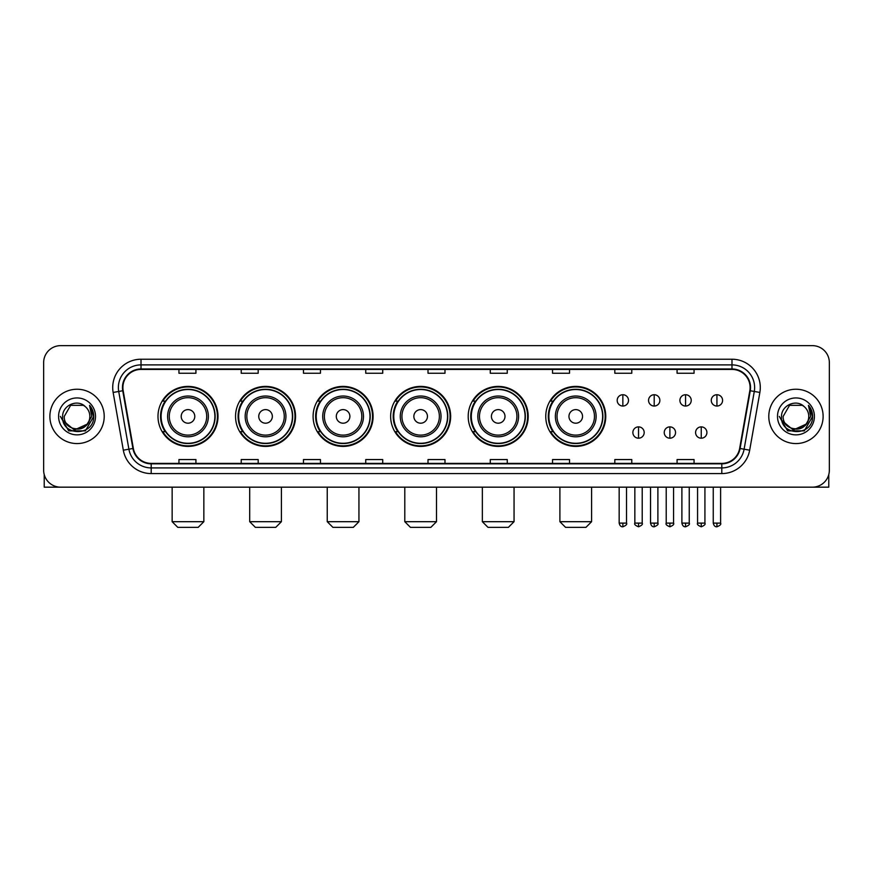 <?xml version="1.0" encoding="UTF-8"?>
<svg xmlns="http://www.w3.org/2000/svg" width="873" height="873" viewBox="0 0 873 873"><rect width="100%" height="100%" fill="white"/><g stroke="black" fill="none" stroke-linecap="round" stroke-linejoin="round"><path stroke-width="1.31" d="M545.756 416.41A29.998 29.998 0 0 0 575.754 446.409A29.998 29.998 0 0 0 605.753 416.41A29.998 29.998 0 0 0 575.754 386.401A29.998 29.998 0 0 0 545.756 416.41M468.201 416.41A29.998 29.998 0 0 0 498.199 446.409A29.998 29.998 0 0 0 528.198 416.41A29.998 29.998 0 0 0 498.199 386.401A29.998 29.998 0 0 0 468.201 416.41M390.646 416.41A29.998 29.998 0 0 0 420.655 446.409A29.998 29.998 0 0 0 450.654 416.41A29.998 29.998 0 0 0 420.655 386.401A29.998 29.998 0 0 0 390.646 416.41M313.101 416.41A29.998 29.998 0 0 0 343.1 446.409A29.998 29.998 0 0 0 373.098 416.41A29.998 29.998 0 0 0 343.1 386.401A29.998 29.998 0 0 0 313.101 416.41M235.546 416.41A29.998 29.998 0 0 0 265.545 446.409A29.998 29.998 0 0 0 295.554 416.41A29.998 29.998 0 0 0 265.545 386.401A29.998 29.998 0 0 0 235.546 416.41M157.991 416.41A29.998 29.998 0 0 0 188.001 446.409A29.998 29.998 0 0 0 217.999 416.41A29.998 29.998 0 0 0 188.001 386.401A29.998 29.998 0 0 0 157.991 416.41M165.193 431.688A27.456 27.456 0 0 1 165.193 401.122M242.738 431.688A27.456 27.456 0 0 1 242.738 401.122M320.293 431.688A27.456 27.456 0 0 1 320.293 401.122M397.848 431.688A27.456 27.456 0 0 1 397.848 401.122M475.392 431.688A27.456 27.456 0 0 1 475.392 401.122M552.947 431.688A27.456 27.456 0 0 1 552.947 401.122M43.65 362.633L43.65 470.176A16.98 16.98 0 0 0 60.63 487.167L812.37 487.167A16.98 16.98 0 0 0 829.35 470.176L829.35 362.633A16.98 16.98 0 0 0 812.37 345.643L60.63 345.643A16.98 16.98 0 0 0 43.65 362.633L43.65 470.176M49.881 416.41A27.172 27.172 0 0 0 77.053 443.571A27.172 27.172 0 0 0 104.214 416.41A27.172 27.172 0 0 0 77.053 389.238A27.172 27.172 0 0 0 49.881 416.41A27.172 27.172 0 0 0 77.053 443.571A27.172 27.172 0 0 0 104.214 416.41A27.172 27.172 0 0 0 77.053 389.238A27.172 27.172 0 0 0 49.881 416.41M768.786 416.41A27.172 27.172 0 0 0 795.947 443.571A27.172 27.172 0 0 0 823.119 416.41A27.172 27.172 0 0 0 795.947 389.238A27.172 27.172 0 0 0 768.786 416.41A27.172 27.172 0 0 0 795.947 443.571A27.172 27.172 0 0 0 823.119 416.41A27.172 27.172 0 0 0 795.947 389.238A27.172 27.172 0 0 0 768.786 416.41M122.897 387.536A18.115 18.115 0 0 1 141.011 369.421L731.989 369.421A18.115 18.115 0 0 1 749.831 390.678L739.649 448.416A18.115 18.115 0 0 1 721.807 463.388L151.193 463.388A18.115 18.115 0 0 1 133.351 448.416L123.169 390.678A18.115 18.115 0 0 1 122.897 387.536M122.449 387.536A18.562 18.562 0 0 0 122.733 390.755L132.914 448.493A18.562 18.562 0 0 0 151.193 463.836L721.807 463.836A18.562 18.562 0 0 0 740.086 448.493L750.267 390.755A18.562 18.562 0 0 0 731.989 368.973L141.011 368.973A18.562 18.562 0 0 0 122.449 387.536M113.141 392.446A28.307 28.307 0 0 1 141.011 359.229L731.989 359.229A28.307 28.307 0 0 1 759.859 392.446L749.678 450.184A28.307 28.307 0 0 1 721.807 473.581L151.193 473.581A28.307 28.307 0 0 1 123.322 450.184L113.141 392.446L118.717 391.464A22.643 22.643 0 0 1 141.011 364.892L731.989 364.892A22.643 22.643 0 0 1 754.283 391.464L744.102 449.202A22.643 22.643 0 0 1 721.807 467.917L151.193 467.917A22.643 22.643 0 0 1 128.898 449.202L118.717 391.464A22.643 22.643 0 0 1 118.368 387.536M812.37 345.643L60.63 345.643M60.63 487.167L812.37 487.167M829.35 470.176L829.35 362.633M740.086 448.493L744.102 449.202L754.283 391.464L759.859 392.446M428.01 369.421L428.01 373.251L444.99 373.251L444.99 369.421M365.743 369.421L365.743 373.251L382.723 373.251L382.723 369.421M303.477 369.421L303.477 373.251L320.456 373.251L320.456 369.421M241.21 369.421L241.21 373.251L258.19 373.251L258.19 369.421M178.943 369.421L178.943 373.251L195.923 373.251L195.923 369.421M490.277 369.421L490.277 373.251L507.257 373.251L507.257 369.421M552.544 369.421L552.544 373.251L569.523 373.251L569.523 369.421M614.81 369.421L614.81 373.251L631.79 373.251L631.79 369.421M677.077 369.421L677.077 373.251L694.057 373.251L694.057 369.421M444.99 463.388L444.99 459.558L428.01 459.558L428.01 463.388M382.723 463.388L382.723 459.558L365.743 459.558L365.743 463.388M320.456 463.388L320.456 459.558L303.477 459.558L303.477 463.388M258.19 463.388L258.19 459.558L241.21 459.558L241.21 463.388M195.923 463.388L195.923 459.558L178.943 459.558L178.943 463.388M507.257 463.388L507.257 459.558L490.277 459.558L490.277 463.388M569.523 463.388L569.523 459.558L552.544 459.558L552.544 463.388M631.79 463.388L631.79 459.558L614.81 459.558L614.81 463.388M694.057 463.388L694.057 459.558L677.077 459.558L677.077 463.388M86.853 424.627C80.065 433.805 63.587 427.934 64.253 416.41C63.467 432.91 90.628 432.91 89.843 416.41C90.628 432.91 63.467 432.91 64.253 416.41L70.648 405.323L83.448 405.323L85.434 406.742C77.577 398.514 62.463 405.29 62.605 416.41C61.165 436.151 93.182 436.675 93.706 417.359L93.727 416.41C93.684 412.209 92.287 408.52 89.548 405.345L91.752 416.41L86.853 424.627A12.789 12.789 0 0 0 89.843 416.41C90.628 432.91 63.467 432.91 64.253 416.41L70.648 405.323M89.843 416.41A12.789 12.789 0 0 0 85.434 406.742M87.671 423.94L74.325 429.996L62.998 420.557M58.589 416.41A18.453 18.453 0 0 0 77.053 434.863A18.453 18.453 0 0 0 95.506 416.41A18.453 18.453 0 0 0 77.053 397.946A18.453 18.453 0 0 0 58.589 416.41M89.548 405.345L93.727 416.89L92.953 411.347L93.727 416.89L92.953 411.347L93.727 416.89L89.668 405.487L93.727 416.89L89.668 405.487L93.727 416.41L85.39 430.858L68.705 430.858L60.368 416.41M89.668 405.487L93.727 416.901M44.217 474.53L44.217 487.167L109.878 487.167M198.182 527.357L177.808 527.357L172.145 521.694L203.846 521.694L198.182 527.357M194.788 416.41A6.788 6.788 0 0 0 188.001 409.612A6.788 6.788 0 0 0 181.202 416.41A6.788 6.788 0 0 0 188.001 423.198A6.788 6.788 0 0 0 194.788 416.41M208.374 416.41A20.374 20.374 0 0 0 188.001 396.026A20.374 20.374 0 0 0 167.616 416.41A20.374 20.374 0 0 0 188.001 436.784A20.374 20.374 0 0 0 208.374 416.41A20.374 20.374 0 0 1 188.001 436.784A20.374 20.374 0 0 1 167.616 416.41M214.889 416.41A26.888 26.888 0 0 0 188.001 389.522A26.888 26.888 0 0 0 161.112 416.41A26.888 26.888 0 0 0 188.001 443.288A26.888 26.888 0 0 0 214.889 416.41M217.432 416.41A29.431 29.431 0 0 1 162.836 431.688L165.564 431.688A27.139 27.139 0 0 0 205.952 436.751A27.139 27.139 0 0 0 205.952 396.058A27.139 27.139 0 0 0 165.564 401.122L162.836 401.122A29.431 29.431 0 0 1 217.432 416.41M275.737 527.357L255.363 527.357L249.7 521.694L281.401 521.694L275.737 527.357M272.343 416.41A6.788 6.788 0 0 0 265.545 409.612A6.788 6.788 0 0 0 258.757 416.41A6.788 6.788 0 0 0 265.545 423.198A6.788 6.788 0 0 0 272.343 416.41M285.929 416.41A20.374 20.374 0 0 0 265.545 396.026A20.374 20.374 0 0 0 245.171 416.41A20.374 20.374 0 0 0 265.545 436.784A20.374 20.374 0 0 0 285.929 416.41A20.374 20.374 0 0 1 265.545 436.784A20.374 20.374 0 0 1 245.171 416.41M292.433 416.41A26.888 26.888 0 0 0 265.545 389.522A26.888 26.888 0 0 0 238.656 416.41A26.888 26.888 0 0 0 265.545 443.288A26.888 26.888 0 0 0 292.433 416.41M294.987 416.41A29.431 29.431 0 0 1 240.391 431.688L243.12 431.688A27.139 27.139 0 0 0 283.507 436.751A27.139 27.139 0 0 0 283.507 396.058A27.139 27.139 0 0 0 243.12 401.122L240.391 401.122A29.431 29.431 0 0 1 294.987 416.41M353.292 527.357L332.908 527.357L327.244 521.694L358.945 521.694L353.292 527.357M349.887 416.41A6.788 6.788 0 0 0 343.1 409.612A6.788 6.788 0 0 0 336.301 416.41A6.788 6.788 0 0 0 343.1 423.198A6.788 6.788 0 0 0 349.887 416.41M363.474 416.41A20.374 20.374 0 0 0 343.1 396.026A20.374 20.374 0 0 0 322.715 416.41A20.374 20.374 0 0 0 343.1 436.784A20.374 20.374 0 0 0 363.474 416.41A20.374 20.374 0 0 1 343.1 436.784A20.374 20.374 0 0 1 322.715 416.41M369.988 416.41A26.888 26.888 0 0 0 343.1 389.522A26.888 26.888 0 0 0 316.212 416.41A26.888 26.888 0 0 0 343.1 443.288A26.888 26.888 0 0 0 369.988 416.41M372.531 416.41A29.431 29.431 0 0 1 317.947 431.688L320.675 431.688A27.139 27.139 0 0 0 361.051 436.751A27.139 27.139 0 0 0 361.051 396.058A27.139 27.139 0 0 0 320.675 401.122L317.947 401.122A29.431 29.431 0 0 1 372.531 416.41M430.836 527.357L410.463 527.357L404.799 521.694L436.5 521.694L430.836 527.357M427.443 416.41A6.788 6.788 0 0 0 420.655 409.612A6.788 6.788 0 0 0 413.857 416.41A6.788 6.788 0 0 0 420.655 423.198A6.788 6.788 0 0 0 427.443 416.41M441.029 416.41A20.374 20.374 0 0 0 420.655 396.026A20.374 20.374 0 0 0 400.271 416.41A20.374 20.374 0 0 0 420.655 436.784A20.374 20.374 0 0 0 441.029 416.41A20.374 20.374 0 0 1 420.655 436.784A20.374 20.374 0 0 1 400.271 416.41M447.543 416.41A26.888 26.888 0 0 0 420.655 389.522A26.888 26.888 0 0 0 393.767 416.41A26.888 26.888 0 0 0 420.655 443.288A26.888 26.888 0 0 0 447.543 416.41M450.086 416.41A29.431 29.431 0 0 1 395.491 431.688L398.219 431.688A27.139 27.139 0 0 0 438.606 436.751A27.139 27.139 0 0 0 438.606 396.058A27.139 27.139 0 0 0 398.219 401.122L395.491 401.122A29.431 29.431 0 0 1 450.086 416.41M508.392 527.357L488.007 527.357L482.354 521.694L514.055 521.694L508.392 527.357M504.998 416.41A6.788 6.788 0 0 0 498.199 409.612A6.788 6.788 0 0 0 491.412 416.41A6.788 6.788 0 0 0 498.199 423.198A6.788 6.788 0 0 0 504.998 416.41M518.584 416.41A20.374 20.374 0 0 0 498.199 396.026A20.374 20.374 0 0 0 477.826 416.41A20.374 20.374 0 0 0 498.199 436.784A20.374 20.374 0 0 0 518.584 416.41A20.374 20.374 0 0 1 498.199 436.784A20.374 20.374 0 0 1 477.826 416.41M525.088 416.41A26.888 26.888 0 0 0 498.199 389.522A26.888 26.888 0 0 0 471.311 416.41A26.888 26.888 0 0 0 498.199 443.288A26.888 26.888 0 0 0 525.088 416.41M527.641 416.41A29.431 29.431 0 0 1 473.046 431.688L475.774 431.688A27.139 27.139 0 0 0 516.161 436.751A27.139 27.139 0 0 0 516.161 396.058A27.139 27.139 0 0 0 475.774 401.122L473.046 401.122A29.431 29.431 0 0 1 527.641 416.41M585.947 527.357L565.562 527.357L559.899 521.694L591.599 521.694L585.947 527.357M582.542 416.41A6.788 6.788 0 0 0 575.754 409.612A6.788 6.788 0 0 0 568.956 416.41A6.788 6.788 0 0 0 575.754 423.198A6.788 6.788 0 0 0 582.542 416.41M596.128 416.41A20.374 20.374 0 0 0 575.754 396.026A20.374 20.374 0 0 0 555.37 416.41A20.374 20.374 0 0 0 575.754 436.784A20.374 20.374 0 0 0 596.128 416.41A20.374 20.374 0 0 1 575.754 436.784A20.374 20.374 0 0 1 555.37 416.41M602.643 416.41A26.888 26.888 0 0 0 575.754 389.522A26.888 26.888 0 0 0 548.866 416.41A26.888 26.888 0 0 0 575.754 443.288A26.888 26.888 0 0 0 602.643 416.41M605.185 416.41A29.431 29.431 0 0 1 550.601 431.688L553.318 431.688A27.139 27.139 0 0 0 593.705 436.751A27.139 27.139 0 0 0 593.705 396.058A27.139 27.139 0 0 0 553.318 401.122L550.601 401.122A29.431 29.431 0 0 1 605.185 416.41M622.853 394.727A5.664 5.664 0 0 0 617.189 400.38A5.664 5.664 0 0 0 622.853 406.043A5.664 5.664 0 0 0 628.505 400.38A5.664 5.664 0 0 0 622.853 394.727L622.853 406.043A5.664 5.664 0 0 0 628.505 400.38A5.664 5.664 0 0 0 622.853 394.727M654.204 394.727A5.664 5.664 0 0 0 648.552 400.38A5.664 5.664 0 0 0 654.204 406.043A5.664 5.664 0 0 0 659.868 400.38A5.664 5.664 0 0 0 654.204 394.727L654.204 406.043A5.664 5.664 0 0 0 659.868 400.38A5.664 5.664 0 0 0 654.204 394.727M685.567 394.727A5.664 5.664 0 0 0 679.903 400.38A5.664 5.664 0 0 0 685.567 406.043A5.664 5.664 0 0 0 691.23 400.38A5.664 5.664 0 0 0 685.567 394.727L685.567 406.043A5.664 5.664 0 0 0 691.23 400.38A5.664 5.664 0 0 0 685.567 394.727M716.929 394.727A5.664 5.664 0 0 0 711.266 400.38A5.664 5.664 0 0 0 716.929 406.043A5.664 5.664 0 0 0 722.593 400.38A5.664 5.664 0 0 0 716.929 394.727L716.929 406.043A5.664 5.664 0 0 0 722.593 400.38A5.664 5.664 0 0 0 716.929 394.727M638.534 426.875A5.664 5.664 0 0 0 632.87 432.539A5.664 5.664 0 0 0 638.534 438.202A5.664 5.664 0 0 0 644.187 432.539A5.664 5.664 0 0 0 638.534 426.875L638.534 438.202A5.664 5.664 0 0 0 644.187 432.539A5.664 5.664 0 0 0 638.534 426.875M669.886 426.875A5.664 5.664 0 0 0 664.233 432.539A5.664 5.664 0 0 0 669.886 438.202A5.664 5.664 0 0 0 675.549 432.539A5.664 5.664 0 0 0 669.886 426.875L669.886 438.202A5.664 5.664 0 0 0 675.549 432.539A5.664 5.664 0 0 0 669.886 426.875M701.248 426.875A5.664 5.664 0 0 0 695.585 432.539A5.664 5.664 0 0 0 701.248 438.202A5.664 5.664 0 0 0 706.912 432.539A5.664 5.664 0 0 0 701.248 426.875L701.248 438.202A5.664 5.664 0 0 0 706.912 432.539A5.664 5.664 0 0 0 701.248 426.875M828.783 474.53L828.783 487.167L763.122 487.167M808.747 416.41C809.533 432.91 782.372 432.91 783.157 416.41L789.552 405.323L802.352 405.323L804.328 406.742C796.482 398.514 781.368 405.29 781.51 416.41C780.069 436.151 812.086 436.675 812.61 417.359L812.632 416.41C812.588 412.209 811.192 408.52 808.453 405.345L810.657 416.41L805.757 424.627A12.789 12.789 0 0 0 808.747 416.41C809.533 432.91 782.372 432.91 783.157 416.41C782.372 432.91 809.533 432.91 808.747 416.41A12.789 12.789 0 0 0 804.328 406.742M805.757 424.627C798.97 433.805 782.492 427.934 783.157 416.41M806.576 423.94L793.23 429.996L781.902 420.557M777.494 416.41A18.453 18.453 0 0 0 795.947 434.863A18.453 18.453 0 0 0 814.411 416.41A18.453 18.453 0 0 0 795.947 397.946A18.453 18.453 0 0 0 777.494 416.41M808.453 405.345L812.632 416.89L811.857 411.347L812.632 416.89L811.857 411.347L812.632 416.89L808.573 405.487L812.632 416.89L808.573 405.487L812.632 416.41L804.295 430.858L787.61 430.858L779.273 416.41M808.573 405.487L812.632 416.901M731.989 359.229L731.989 368.973M118.717 391.464L122.733 390.755M151.193 473.581L151.193 463.836M721.807 463.836L721.807 473.581M123.322 450.184L132.914 448.493M750.267 390.755L754.283 391.464M141.011 359.229L141.011 368.973M744.102 449.202L749.678 450.184M206.715 416.41A18.726 18.726 0 0 0 188.001 397.684A18.726 18.726 0 0 0 169.275 416.41A18.726 18.726 0 0 0 188.001 435.125A18.726 18.726 0 0 0 206.715 416.41M284.271 416.41A18.726 18.726 0 0 0 265.545 397.684A18.726 18.726 0 0 0 246.83 416.41A18.726 18.726 0 0 0 265.545 435.125A18.726 18.726 0 0 0 284.271 416.41M361.815 416.41A18.726 18.726 0 0 0 343.1 397.684A18.726 18.726 0 0 0 324.374 416.41A18.726 18.726 0 0 0 343.1 435.125A18.726 18.726 0 0 0 361.815 416.41M439.37 416.41A18.726 18.726 0 0 0 420.655 397.684A18.726 18.726 0 0 0 401.929 416.41A18.726 18.726 0 0 0 420.655 435.125A18.726 18.726 0 0 0 439.37 416.41M516.925 416.41A18.726 18.726 0 0 0 498.199 397.684A18.726 18.726 0 0 0 479.484 416.41A18.726 18.726 0 0 0 498.199 435.125A18.726 18.726 0 0 0 516.925 416.41M594.469 416.41A18.726 18.726 0 0 0 575.754 397.684A18.726 18.726 0 0 0 557.029 416.41A18.726 18.726 0 0 0 575.754 435.125A18.726 18.726 0 0 0 594.469 416.41M622.853 523.113L619.164 523.113C619.808 525.732 621.041 526.954 622.853 526.79L622.853 523.113L626.53 523.113L626.53 487.167M654.204 523.113L650.527 523.113C651.171 525.732 652.404 526.954 654.204 526.79L654.204 523.113L657.893 523.113L657.893 487.167M685.567 523.113L681.889 523.113C682.533 525.732 683.755 526.954 685.567 526.79L685.567 523.113L689.244 523.113L689.244 487.167M716.929 523.113L713.252 523.113C713.896 525.732 715.118 526.954 716.929 526.79L716.929 523.113L720.607 523.113L720.607 487.167M638.534 523.113L634.846 523.113C634.104 524.28 635.326 525.513 638.534 526.79L638.534 523.113L642.212 523.113L642.212 487.167M669.886 523.113L666.208 523.113C665.466 524.28 666.688 525.513 669.886 526.79L669.886 523.113L673.563 523.113L673.563 487.167M701.248 523.113L697.571 523.113C696.829 524.28 698.051 525.513 701.248 526.79L701.248 523.113L704.926 523.113L704.926 487.167M203.846 487.167L203.846 521.694M172.145 487.167L172.145 521.694M281.401 487.167L281.401 521.694M249.7 487.167L249.7 521.694M358.945 487.167L358.945 521.694M327.244 487.167L327.244 521.694M436.5 487.167L436.5 521.694M404.799 487.167L404.799 521.694M514.055 487.167L514.055 521.694M482.354 487.167L482.354 521.694M591.599 487.167L591.599 521.694M559.899 487.167L559.899 521.694M619.164 523.113L619.164 487.167M626.53 523.113C627.272 524.28 626.05 525.513 622.853 526.79M650.527 523.113L650.527 487.167M657.893 523.113C658.635 524.28 657.413 525.513 654.204 526.79M681.889 523.113L681.889 487.167M689.244 523.113C689.997 524.28 688.764 525.513 685.567 526.79M713.252 523.113L713.252 487.167M720.607 523.113C721.36 524.28 720.127 525.513 716.929 526.79M634.846 523.113L634.846 487.167M642.212 523.113C642.954 524.28 641.731 525.513 638.534 526.79M666.208 523.113L666.208 487.167M673.563 523.113C674.316 524.28 673.094 525.513 669.886 526.79M697.571 523.113L697.571 487.167M704.926 523.113C705.679 524.28 704.446 525.513 701.248 526.79"/></g></svg>
